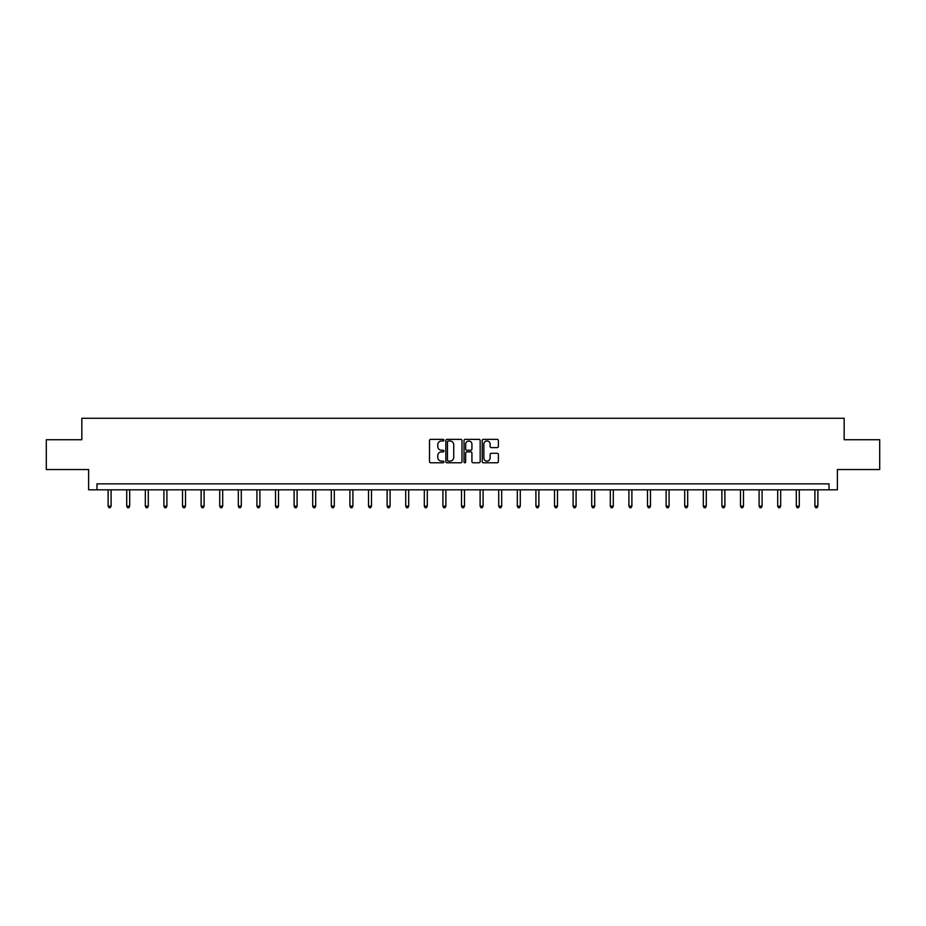 <?xml version="1.0" encoding="UTF-8"?>
<svg xmlns="http://www.w3.org/2000/svg" width="926" height="926" viewBox="0 0 926 926"><rect width="100%" height="100%" fill="white"/><g stroke="black" fill="none" stroke-linecap="round" stroke-linejoin="round"><path stroke-width="1.39" d="M443.924 440.186A0.822 0.822 0 0 0 443.103 439.364L430.671 439.364A1.169 1.169 0 0 0 429.502 440.533L429.502 461.599A1.169 1.169 0 0 0 430.671 462.769L443.103 462.769A0.822 0.822 0 0 0 443.924 461.947A0.822 0.822 0 0 0 443.103 461.125L441.494 461.125A3.75 3.75 0 0 1 437.755 457.386L437.755 455.627A3.75 3.75 0 0 1 441.494 451.888L443.103 451.888A0.822 0.822 0 0 0 443.924 451.066A0.822 0.822 0 0 0 443.103 450.244L441.494 450.244A3.75 3.75 0 0 1 437.755 446.506L437.755 444.746A3.75 3.75 0 0 1 441.494 440.996L443.103 440.996A0.822 0.822 0 0 0 443.924 440.186M497.204 447.617A1.169 1.169 0 0 0 498.373 446.448L498.373 440.533A1.169 1.169 0 0 0 497.204 439.364L483.395 439.364A1.169 1.169 0 0 0 482.226 440.533L482.226 461.599A1.169 1.169 0 0 0 483.395 462.769L497.204 462.769A1.169 1.169 0 0 0 498.373 461.599L498.373 454.458A1.169 1.169 0 0 0 497.204 453.289L491.289 453.289A1.169 1.169 0 0 0 490.12 454.458L490.12 458A3.125 3.125 0 0 1 486.995 461.125A3.125 3.125 0 0 1 483.858 458L483.858 444.133A3.125 3.125 0 0 1 486.995 440.996A3.125 3.125 0 0 1 490.12 444.133L490.12 446.448A1.169 1.169 0 0 0 491.289 447.617L497.204 447.617M829.025 489.819L837.37 489.819L837.37 469.54L879.7 469.54L879.7 439.734L844.165 439.734L844.165 418.274L81.835 418.274L81.835 439.734L46.3 439.734L46.3 469.54L88.63 469.54L88.63 489.819L829.025 489.819L829.025 483.858L96.975 483.858L96.975 489.819M461.981 440.533A1.169 1.169 0 0 0 460.801 439.364L446.992 439.364A1.169 1.169 0 0 0 445.823 440.533L445.823 461.599A1.169 1.169 0 0 0 446.992 462.769L460.801 462.769A1.169 1.169 0 0 0 461.981 461.599L461.981 440.533M465.199 439.364L479.008 439.364A1.169 1.169 0 0 1 480.177 440.533L480.177 461.599A1.169 1.169 0 0 1 479.008 462.769L473.093 462.769A1.169 1.169 0 0 1 471.924 461.599L471.924 453.057A1.169 1.169 0 0 0 470.755 451.888L466.831 451.888A1.169 1.169 0 0 0 465.662 453.057L465.662 461.947A0.822 0.822 0 0 1 464.84 462.769A0.822 0.822 0 0 1 464.019 461.947L464.019 440.533A1.169 1.169 0 0 1 465.199 439.364M448.288 440.996A0.822 0.822 0 0 0 447.466 441.818L447.466 460.315A0.822 0.822 0 0 0 448.288 461.125L449.978 461.125A3.75 3.75 0 0 0 453.728 457.386L453.728 444.746A3.75 3.75 0 0 0 449.978 440.996L448.288 440.996M471.924 444.191A3.125 3.125 0 0 0 468.787 441.054A3.125 3.125 0 0 0 465.662 444.191L465.662 449.075A1.169 1.169 0 0 0 466.831 450.244L470.755 450.244A1.169 1.169 0 0 0 471.924 449.075L471.924 444.191M108.122 489.819L108.122 506.175L111.097 506.175L111.097 489.819M111.097 506.175L110.206 507.726L109.013 507.726L108.122 506.175M126.723 489.819L126.723 506.175L129.698 506.175L129.698 489.819M129.698 506.175L128.807 507.726L127.614 507.726L126.723 506.175M145.324 489.819L145.324 506.175L148.299 506.175L148.299 489.819M148.299 506.175L147.408 507.726L146.215 507.726L145.324 506.175M163.914 489.819L163.914 506.175L166.9 506.175L166.9 489.819M166.9 506.175L166.009 507.726L164.816 507.726L163.914 506.175M182.515 489.819L182.515 506.175L185.501 506.175L185.501 489.819M185.501 506.175L184.598 507.726L183.406 507.726L182.515 506.175M201.116 489.819L201.116 506.175L204.102 506.175L204.102 489.819M204.102 506.175L203.199 507.726L202.007 507.726L201.116 506.175M219.717 489.819L219.717 506.175L222.691 506.175L222.691 489.819M222.691 506.175L221.8 507.726L220.608 507.726L219.717 506.175M238.318 489.819L238.318 506.175L241.292 506.175L241.292 489.819M241.292 506.175L240.401 507.726L239.209 507.726L238.318 506.175M256.919 489.819L256.919 506.175L259.893 506.175L259.893 489.819M259.893 506.175L259.002 507.726L257.81 507.726L256.919 506.175M275.52 489.819L275.52 506.175L278.494 506.175L278.494 489.819M278.494 506.175L277.603 507.726L276.411 507.726L275.52 506.175M294.109 489.819L294.109 506.175L297.096 506.175L297.096 489.819M297.096 506.175L296.204 507.726L295.012 507.726L294.109 506.175M312.71 489.819L312.71 506.175L315.697 506.175L315.697 489.819M315.697 506.175L314.805 507.726L313.613 507.726L312.71 506.175M331.311 489.819L331.311 506.175L334.298 506.175L334.298 489.819M334.298 506.175L333.395 507.726L332.202 507.726L331.311 506.175M349.912 489.819L349.912 506.175L352.899 506.175L352.899 489.819M352.899 506.175L351.996 507.726L350.804 507.726L349.912 506.175M368.513 489.819L368.513 506.175L371.488 506.175L371.488 489.819M371.488 506.175L370.597 507.726L369.405 507.726L368.513 506.175M387.114 489.819L387.114 506.175L390.089 506.175L390.089 489.819M390.089 506.175L389.198 507.726L388.006 507.726L387.114 506.175M405.715 489.819L405.715 506.175L408.69 506.175L408.69 489.819M408.69 506.175L407.799 507.726L406.607 507.726L405.715 506.175M424.316 489.819L424.316 506.175L427.291 506.175L427.291 489.819M427.291 506.175L426.4 507.726L425.208 507.726L424.316 506.175M442.906 489.819L442.906 506.175L445.892 506.175L445.892 489.819M445.892 506.175L445.001 507.726L443.809 507.726L442.906 506.175M461.507 489.819L461.507 506.175L464.493 506.175L464.493 489.819M464.493 506.175L463.602 507.726L462.398 507.726L461.507 506.175M480.108 489.819L480.108 506.175L483.094 506.175L483.094 489.819M483.094 506.175L482.191 507.726L480.999 507.726L480.108 506.175M498.709 489.819L498.709 506.175L501.684 506.175L501.684 489.819M501.684 506.175L500.792 507.726L499.6 507.726L498.709 506.175M517.31 489.819L517.31 506.175L520.285 506.175L520.285 489.819M520.285 506.175L519.393 507.726L518.201 507.726L517.31 506.175M535.911 489.819L535.911 506.175L538.886 506.175L538.886 489.819M538.886 506.175L537.994 507.726L536.802 507.726L535.911 506.175M554.512 489.819L554.512 506.175L557.487 506.175L557.487 489.819M557.487 506.175L556.595 507.726L555.403 507.726L554.512 506.175M573.101 489.819L573.101 506.175L576.088 506.175L576.088 489.819M576.088 506.175L575.196 507.726L574.004 507.726L573.101 506.175M591.702 489.819L591.702 506.175L594.689 506.175L594.689 489.819M594.689 506.175L593.798 507.726L592.605 507.726L591.702 506.175M610.303 489.819L610.303 506.175L613.29 506.175L613.29 489.819M613.29 506.175L612.387 507.726L611.195 507.726L610.303 506.175M628.904 489.819L628.904 506.175L631.891 506.175L631.891 489.819M631.891 506.175L630.988 507.726L629.796 507.726L628.904 506.175M647.505 489.819L647.505 506.175L650.48 506.175L650.48 489.819M650.48 506.175L649.589 507.726L648.397 507.726L647.505 506.175M666.107 489.819L666.107 506.175L669.081 506.175L669.081 489.819M669.081 506.175L668.19 507.726L666.998 507.726L666.107 506.175M684.708 489.819L684.708 506.175L687.682 506.175L687.682 489.819M687.682 506.175L686.791 507.726L685.599 507.726L684.708 506.175M703.309 489.819L703.309 506.175L706.283 506.175L706.283 489.819M706.283 506.175L705.392 507.726L704.2 507.726L703.309 506.175M721.898 489.819L721.898 506.175L724.884 506.175L724.884 489.819M724.884 506.175L723.993 507.726L722.801 507.726L721.898 506.175M740.499 489.819L740.499 506.175L743.485 506.175L743.485 489.819M743.485 506.175L742.594 507.726L741.402 507.726L740.499 506.175M759.1 489.819L759.1 506.175L762.086 506.175L762.086 489.819M762.086 506.175L761.184 507.726L759.991 507.726L759.1 506.175M777.701 489.819L777.701 506.175L780.676 506.175L780.676 489.819M780.676 506.175L779.785 507.726L778.592 507.726L777.701 506.175M796.302 489.819L796.302 506.175L799.277 506.175L799.277 489.819M799.277 506.175L798.386 507.726L797.193 507.726L796.302 506.175M814.903 489.819L814.903 506.175L817.878 506.175L817.878 489.819M817.878 506.175L816.987 507.726L815.794 507.726L814.903 506.175"/></g></svg>
